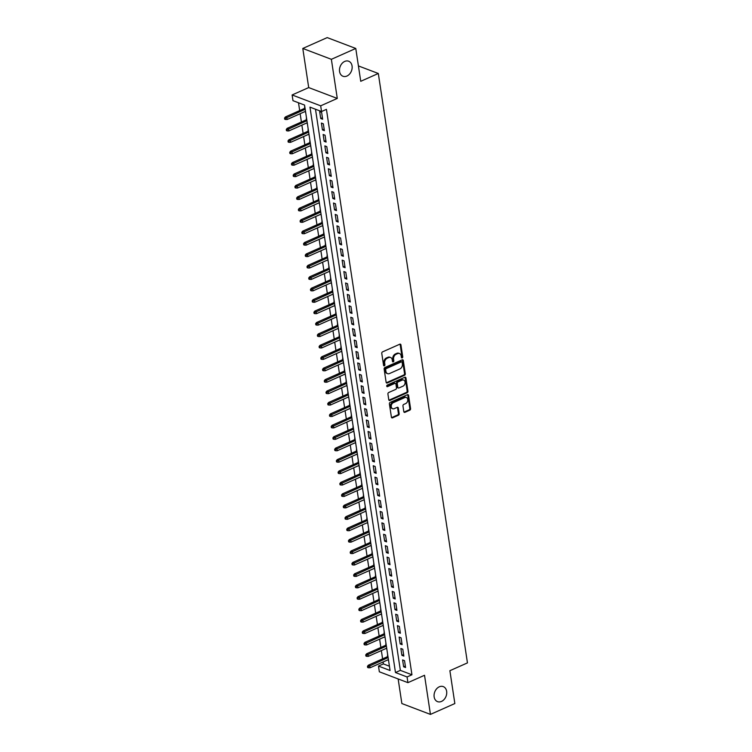 <?xml version="1.0" encoding="UTF-8"?>
<svg xmlns="http://www.w3.org/2000/svg" width="752" height="752" viewBox="0 0 752 752"><rect width="100%" height="100%" fill="white"/><g stroke="black" fill="none" stroke-linecap="round" stroke-linejoin="round"><path stroke-width="1.13" d="M402.188 357.886A0.865 0.649 110.8 0 0 402.734 356.805L400.938 344.895A1.231 0.931 110.8 0 0 399.81 344.2L382.561 351.87A1.231 0.931 110.8 0 0 381.772 353.421L383.567 365.331A0.865 0.649 110.8 0 0 384.911 364.729L384.676 363.188A3.948 2.97 110.8 0 1 387.205 358.243L388.643 357.604A3.948 2.97 110.8 0 1 390.589 357.501A3.948 2.97 110.8 0 1 392.253 359.823L392.478 361.364A0.865 0.649 110.8 0 0 393.822 360.772L393.587 359.23A3.948 2.97 110.8 0 1 396.116 354.277L397.554 353.637A3.948 2.97 110.8 0 1 399.5 353.534A3.948 2.97 110.8 0 1 401.164 355.856L401.399 357.397A0.865 0.649 110.8 0 0 402.188 357.886M401.446 357.576A0.865 0.649 110.8 0 0 401.963 356.514L400.167 344.595A1.231 0.931 110.8 0 0 399.979 344.134M383.614 365.51A0.865 0.649 110.8 0 0 384.14 364.438L383.905 362.896L384.676 363.188M392.535 361.543A0.865 0.649 110.8 0 0 393.052 360.471L392.817 358.93L393.587 359.23M439.29 686.811A8.046 6.063 110.8 0 0 434.12 694.453A8.046 6.063 110.8 0 0 437.542 701.644A8.046 6.063 110.8 0 0 441.499 701.428A8.046 6.063 110.8 0 0 446.679 693.795A8.046 6.063 110.8 0 0 443.257 686.604A8.046 6.063 110.8 0 0 439.29 686.811M344.707 61.429A8.046 6.063 110.8 0 0 339.537 69.071A8.046 6.063 110.8 0 0 342.959 76.253A8.046 6.063 110.8 0 0 346.926 76.046A8.046 6.063 110.8 0 0 352.096 68.413A8.046 6.063 110.8 0 0 348.674 61.222A8.046 6.063 110.8 0 0 344.707 61.429M403.815 411.635A1.231 0.931 110.8 0 0 404.943 412.331L409.784 410.178A1.231 0.931 110.8 0 0 410.573 408.627L408.571 395.402A1.231 0.931 110.8 0 0 407.443 394.706L390.194 402.376A1.231 0.931 110.8 0 0 389.404 403.927L391.407 417.153A1.231 0.931 110.8 0 0 392.535 417.849L398.381 415.254A1.231 0.931 110.8 0 0 399.171 413.703L398.316 408.045A1.231 0.931 110.8 0 0 397.188 407.349L394.283 408.637A3.299 2.491 110.8 0 1 392.657 408.721A3.299 2.491 110.8 0 1 391.256 405.77A3.299 2.491 110.8 0 1 393.381 402.64L404.736 397.592A3.299 2.491 110.8 0 1 406.362 397.498A3.299 2.491 110.8 0 1 407.763 400.449A3.299 2.491 110.8 0 1 405.648 403.589L403.749 404.426A1.231 0.931 110.8 0 0 402.959 405.977L403.815 411.635M407.058 676.95L407.922 682.656L379.346 671.799L378.482 666.084L390.072 670.493L304.56 105.073L292.979 100.674L292.114 94.959L320.681 105.825L321.546 111.531L309.965 107.132L395.477 672.542L407.058 676.95L411.946 674.779L326.434 109.36L321.546 111.531M355.771 48.457L331.369 59.314L302.793 48.457L327.205 37.6L355.771 48.457L360.744 81.301L378.312 73.48L467.453 662.888L449.884 670.699L454.847 703.543L430.435 714.4L424.523 675.277L407.922 682.656M302.793 48.457L308.705 87.58L337.281 98.437L331.369 59.314M337.281 98.437L320.681 105.825M404.51 375.314A1.231 0.931 110.8 0 0 405.3 373.763L403.298 360.537A1.231 0.931 110.8 0 0 402.17 359.841L384.921 367.512A1.231 0.931 110.8 0 0 384.131 369.053L386.133 382.289A1.231 0.931 110.8 0 0 387.261 382.984L404.51 375.314L403.739 375.013A1.231 0.931 110.8 0 0 404.529 373.471L402.527 360.236A1.231 0.931 110.8 0 0 402.348 359.776M405.939 377.965L407.941 391.2A1.231 0.931 110.8 0 1 407.152 392.741L389.903 400.421A1.231 0.931 110.8 0 1 388.775 399.726L387.919 394.057A1.231 0.931 110.8 0 1 388.699 392.516L395.702 389.404A1.231 0.931 110.8 0 0 396.492 387.853L395.919 384.093A1.231 0.931 110.8 0 0 394.791 383.407L387.506 386.641A0.865 0.649 110.8 0 1 387.271 385.071L404.811 377.269A1.231 0.931 110.8 0 1 405.939 377.965L405.168 377.673L407.17 390.899L407.941 391.2M398.146 678.943L401.859 703.543L430.435 714.4M388.023 659.786L388.596 660.726M387.609 654.221L387.543 656.656M386.293 648.365L386.866 649.305M385.879 642.8L385.823 645.235M384.563 636.944L385.137 637.884M384.159 631.379L384.093 633.814M382.834 625.523L383.407 626.454M382.43 619.958L382.364 622.393M381.114 614.102L381.687 615.033M380.7 608.537L380.634 610.972M379.384 602.681L379.957 603.612M378.97 597.116L378.914 599.551M377.654 591.251L378.228 592.191M377.241 585.686L377.184 588.12M375.925 579.83L376.498 580.77M375.521 574.265L375.455 576.699M374.205 568.409L374.769 569.349M373.791 562.844L373.725 565.278M372.475 556.988L373.048 557.918M372.061 551.423L371.996 553.857M370.745 545.567L371.319 546.497M370.332 540.002L370.275 542.436M369.016 534.146L369.589 535.076M368.612 528.581L368.546 531.015M367.286 522.715L367.86 523.655M366.882 517.15L366.816 519.585M365.566 511.294L366.139 512.234M365.152 505.729L365.087 508.164M363.836 499.873L364.41 500.813M363.423 494.308L363.366 496.743M362.107 488.452L362.68 489.392M361.693 482.887L361.637 485.322M360.377 477.031L360.951 477.962M359.973 471.466L359.907 473.901M358.657 465.61L359.221 466.541M358.243 460.045L358.178 462.48M356.927 454.18L357.501 455.12M356.514 448.624L356.448 451.05M355.198 442.759L355.771 443.699M354.784 437.194L354.728 439.629M353.468 431.338L354.042 432.278M353.064 425.773L352.998 428.208M351.739 419.917L352.312 420.857M351.334 414.352L351.269 416.787M350.018 408.496L350.592 409.426M349.605 402.931L349.539 405.366M348.289 397.075L348.862 398.005M347.875 391.51L347.819 393.945M346.559 385.644L347.133 386.584M346.146 380.089L346.089 382.514M344.83 374.223L345.403 375.163M344.425 368.659L344.36 371.093M343.109 362.802L343.673 363.742M342.696 357.238L342.63 359.672M341.38 351.381L341.953 352.321M340.966 345.817L340.9 348.251M339.65 339.96L340.224 340.891M339.237 334.396L339.18 336.83M337.921 328.539L338.494 329.47M337.516 322.975L337.451 325.409M336.191 317.118L336.764 318.049M335.787 311.554L335.721 313.979M334.471 305.688L335.044 306.628M334.057 300.123L333.991 302.558M332.741 294.267L333.315 295.207M332.328 288.702L332.271 291.137M331.012 282.846L331.585 283.786M330.598 277.281L330.542 279.716M329.282 271.425L329.855 272.356M328.878 265.86L328.812 268.295M327.562 260.004L328.135 260.935M327.148 254.439L327.082 256.874M325.832 248.583L326.406 249.514M325.419 243.018L325.353 245.453M324.103 237.153L324.676 238.093M323.689 231.588L323.633 234.022M322.373 225.732L322.946 226.672M321.969 220.167L321.903 222.601M320.643 214.311L321.217 215.251M320.239 208.746L320.173 211.18M318.923 202.89L319.497 203.82M318.51 197.325L318.444 199.759M317.194 191.469L317.767 192.399M316.78 185.904L316.724 188.338M315.464 180.048L316.037 180.978M315.05 174.483L314.994 176.917M313.734 168.617L314.308 169.557M313.33 163.052L313.264 165.487M312.014 157.196L312.588 158.136M311.601 151.631L311.535 154.066M310.285 145.775L310.858 146.715M309.871 140.21L309.805 142.645M308.555 134.354L309.128 135.285M308.141 128.789L308.085 131.224M306.825 122.933L307.399 123.864M306.421 117.368L306.355 119.803M322.646 119.23L321.612 112.377L319.675 111.644L320.719 118.496L322.646 119.23M324.375 130.651L323.332 123.798L321.405 123.065L322.439 129.917L324.375 130.651M326.105 142.072L325.061 135.219L323.134 134.486L324.168 141.338L326.105 142.072M327.825 153.493L326.791 146.64L324.864 145.907L325.898 152.759L327.825 153.493M329.555 164.923L328.521 158.061L326.584 157.328L327.628 164.18L329.555 164.923M331.284 176.344L330.25 169.491L328.314 168.758L329.348 175.611L331.284 176.344M333.014 187.765L331.97 180.912L330.043 180.179L331.077 187.032L333.014 187.765M334.734 199.186L333.7 192.333L331.773 191.6L332.807 198.453L334.734 199.186M336.464 210.607L335.43 203.754L333.503 203.021L334.537 209.874L336.464 210.607M338.193 222.028L337.159 215.175L335.223 214.442L336.266 221.295L338.193 222.028M339.923 233.458L338.879 226.596L336.952 225.863L337.986 232.716L339.923 233.458M341.652 244.879L340.609 238.027L338.682 237.284L339.716 244.146L341.652 244.879M343.373 256.3L342.339 249.448L340.412 248.715L341.446 255.567L343.373 256.3M345.102 267.721L344.068 260.869L342.132 260.136L343.175 266.988L345.102 267.721M346.832 279.142L345.798 272.29L343.861 271.557L344.895 278.409L346.832 279.142M348.561 290.563L347.518 283.711L345.591 282.978L346.625 289.83L348.561 290.563M350.282 301.984L349.248 295.132L347.321 294.399L348.355 301.251L350.282 301.984M352.011 313.415L350.977 306.562L349.05 305.82L350.084 312.682L352.011 313.415M353.741 324.836L352.707 317.983L350.77 317.25L351.814 324.103L353.741 324.836M355.47 336.257L354.427 329.404L352.5 328.671L353.534 335.524L355.47 336.257M357.2 347.678L356.157 340.825L354.23 340.092L355.264 346.945L357.2 347.678M358.92 359.099L357.886 352.246L355.959 351.513L356.993 358.366L358.92 359.099M360.65 370.52L359.616 363.667L357.679 362.934L358.723 369.787L360.65 370.52M362.379 381.95L361.345 375.098L359.409 374.355L360.443 381.217L362.379 381.95M364.109 393.371L363.066 386.519L361.139 385.785L362.173 392.638L364.109 393.371M365.829 404.792L364.795 397.94L362.868 397.206L363.902 404.059L365.829 404.792M367.559 416.213L366.525 409.361L364.598 408.627L365.632 415.48L367.559 416.213M369.288 427.634L368.254 420.782L366.318 420.048L367.361 426.901L369.288 427.634M371.018 439.055L369.975 432.203L368.048 431.469L369.082 438.322L371.018 439.055M372.738 450.486L371.704 443.624L369.777 442.89L370.811 449.752L372.738 450.486M374.468 461.907L373.434 455.054L371.507 454.321L372.541 461.173L374.468 461.907M376.197 473.328L375.163 466.475L373.227 465.742L374.27 472.594L376.197 473.328M377.927 484.749L376.893 477.896L374.957 477.163L375.991 484.015L377.927 484.749M379.657 496.17L378.613 489.317L376.686 488.584L377.72 495.436L379.657 496.17M381.377 507.591L380.343 500.738L378.416 500.005L379.45 506.857L381.377 507.591M383.106 519.021L382.072 512.159L380.136 511.426L381.179 518.278L383.106 519.021M384.836 530.442L383.802 523.589L381.866 522.856L382.909 529.709L384.836 530.442M386.566 541.863L385.522 535.01L383.595 534.277L384.629 541.13L386.566 541.863M388.286 553.284L387.252 546.431L385.325 545.698L386.359 552.551L388.286 553.284M390.015 564.705L388.981 557.852L387.054 557.119L388.088 563.972L390.015 564.705M391.745 576.126L390.711 569.273L388.775 568.54L389.818 575.393L391.745 576.126M393.475 587.556L392.441 580.694L390.504 579.961L391.538 586.814L393.475 587.556M395.204 598.977L394.161 592.125L392.234 591.392L393.268 598.244L395.204 598.977M396.924 610.398L395.89 603.546L393.963 602.813L394.997 609.665L396.924 610.398M398.654 621.819L397.62 614.967L395.684 614.234L396.727 621.086L398.654 621.819M400.384 633.24L399.35 626.388L397.413 625.655L398.457 632.507L400.384 633.24M402.113 644.661L401.07 637.809L399.143 637.076L400.177 643.928L402.113 644.661M403.833 656.092L402.799 649.23L400.872 648.497L401.906 655.349L403.833 656.092M315.492 109.228L400.355 670.37L411.946 674.779M402.602 659.927L403.636 666.78L405.563 667.513L404.529 660.66L402.602 659.927M298.506 102.77L299.681 110.582M300.151 113.712L301.411 122.003M301.881 125.133L303.141 133.424M303.611 136.554L304.861 144.845M305.34 147.975L306.59 156.266M307.07 159.396L308.32 167.687M308.79 170.817L310.05 179.117M310.52 182.247L311.779 190.538M312.249 193.668L313.499 201.959M313.979 205.089L315.229 213.38M315.699 216.51L316.959 224.801M317.429 227.931L318.688 236.222M319.158 239.352L320.408 247.643M320.888 250.783L322.138 259.073M322.617 262.204L323.868 270.494M324.338 273.625L325.597 281.915M326.067 285.046L327.327 293.336M327.797 296.467L329.047 304.757M329.526 307.888L330.777 316.178M331.247 319.309L332.506 327.609M332.976 330.739L334.236 339.03M334.706 342.16L335.956 350.451M336.435 353.581L337.686 361.872M338.165 365.002L339.415 373.293M339.885 376.423L341.145 384.714M341.615 387.844L342.874 396.144M343.344 399.274L344.595 407.565M345.074 410.695L346.324 418.986M346.794 422.116L348.054 430.407M348.524 433.537L349.783 441.828M350.253 444.958L351.504 453.249M351.983 456.379L353.233 464.68M353.713 467.81L354.963 476.101M355.433 479.231L356.692 487.522M357.162 490.652L358.422 498.943M358.892 502.073L360.142 510.364M360.622 513.494L361.872 521.785M362.342 524.915L363.601 533.215M364.071 536.345L365.331 544.636M365.801 547.766L367.051 556.057M367.531 559.187L368.781 567.478M369.26 570.608L370.51 578.899M370.98 582.029L372.24 590.32M372.71 593.45L373.97 601.75M374.44 604.881L375.69 613.171M376.169 616.302L377.419 624.592M377.889 627.723L379.149 636.013M379.619 639.144L380.879 647.434M381.349 650.565L382.599 658.855M383.078 661.986L383.37 663.913L389.423 666.216M304.692 105.947L304.626 108.382M305.105 111.512L305.726 112.8M378.312 73.48L358.413 65.922M383.37 663.913L378.482 666.084M308.705 87.58L292.114 94.959M400.355 670.37L395.477 672.542M320.719 118.496L322.42 117.735M322.439 129.917L324.15 129.156M324.168 141.338L325.879 140.577M325.898 152.759L327.599 152.007M327.628 164.18L329.329 163.428M329.348 175.611L331.059 174.849M331.077 187.032L332.788 186.27M332.807 198.453L334.508 197.691M334.537 209.874L336.238 209.112M336.266 221.295L337.968 220.543M337.986 232.716L339.697 231.964M339.716 244.146L341.427 243.385M341.446 255.567L343.147 254.806M343.175 266.988L344.877 266.227M344.895 278.409L346.606 277.648M346.625 289.83L348.336 289.078M348.355 301.251L350.056 300.499M350.084 312.682L351.786 311.92M351.814 324.103L353.515 323.341M353.534 335.524L355.245 334.762M355.264 346.945L356.974 346.183M356.993 358.366L358.695 357.614M358.723 369.787L360.424 369.035M360.443 381.217L362.154 380.456M362.173 392.638L363.883 391.877M363.902 404.059L365.604 403.298M365.632 415.48L367.333 414.719M367.361 426.901L369.063 426.149M369.082 438.322L370.792 437.57M370.811 449.752L372.513 448.991M372.541 461.173L374.242 460.412M374.27 472.594L375.972 471.833M375.991 484.015L377.701 483.254M377.72 495.436L379.431 494.675M379.45 506.857L381.151 506.105M381.179 518.278L382.881 517.526M382.909 529.709L384.61 528.947M384.629 541.13L386.34 540.368M386.359 552.551L388.06 551.789M388.088 563.972L389.79 563.21M389.818 575.393L391.519 574.641M391.538 586.814L393.249 586.062M393.268 598.244L394.979 597.483M394.997 609.665L396.699 608.904M396.727 621.086L398.428 620.325M398.457 632.507L400.158 631.746M400.177 643.928L401.888 643.176M401.906 655.349L403.608 654.597M403.636 666.78L405.337 666.018M399.5 353.534L398.729 353.243A3.948 2.97 110.8 0 0 396.783 353.346L397.554 353.637M392.817 358.93A3.948 2.97 110.8 0 1 395.345 353.985L396.783 353.346M390.589 357.501L389.809 357.2A3.948 2.97 110.8 0 0 387.872 357.303L388.643 357.604M383.905 362.896A3.948 2.97 110.8 0 1 386.434 357.943L387.872 357.303M386.312 382.749A1.231 0.931 110.8 0 0 386.49 382.693L403.739 375.013M402.141 362.361A0.865 0.649 110.8 0 0 401.352 361.872L386.218 368.612A0.865 0.649 110.8 0 0 385.663 369.693L385.908 371.319A3.948 2.97 110.8 0 0 387.571 373.65A3.948 2.97 110.8 0 0 389.517 373.547L399.867 368.941A3.948 2.97 110.8 0 0 402.395 363.987L402.141 362.361M401.784 361.853L401.013 361.562A0.865 0.649 110.8 0 0 400.581 361.58L401.352 361.872M387.571 373.65L386.801 373.349A3.948 2.97 110.8 0 1 385.137 371.027L384.892 369.401A0.865 0.649 110.8 0 1 385.438 368.32L400.581 361.58M388.953 400.186A1.231 0.931 110.8 0 0 389.122 400.12L406.381 392.45A1.231 0.931 110.8 0 0 407.17 390.899M395.402 383.37L394.631 383.078A1.231 0.931 110.8 0 0 394.02 383.106L386.763 386.34M402.959 386.171A3.299 2.491 110.8 0 0 405.084 383.041A3.299 2.491 110.8 0 0 403.674 380.089A3.299 2.491 110.8 0 0 402.047 380.174L398.052 381.95A1.231 0.931 110.8 0 0 397.263 383.501L397.827 387.261A1.231 0.931 110.8 0 0 398.955 387.947L402.959 386.171M403.674 380.089L402.903 379.798A3.299 2.491 110.8 0 0 401.277 379.882L402.047 380.174M398.353 387.985L397.582 387.694A1.231 0.931 110.8 0 1 397.056 386.96L396.492 383.21A1.231 0.931 110.8 0 1 397.282 381.659L401.277 379.882M406.362 397.498L405.591 397.206A3.299 2.491 110.8 0 0 403.965 397.291L404.736 397.592M392.657 408.721L391.886 408.43A3.299 2.491 110.8 0 1 390.485 405.478A3.299 2.491 110.8 0 1 392.61 402.348L403.965 397.291M391.585 417.614A1.231 0.931 110.8 0 0 391.764 417.557L397.611 414.963A1.231 0.931 110.8 0 0 398.4 413.412L397.545 407.753A1.231 0.931 110.8 0 0 397.366 407.293M404.003 412.096A1.231 0.931 110.8 0 0 404.172 412.04L409.013 409.887A1.231 0.931 110.8 0 0 409.802 408.336L407.8 395.11A1.231 0.931 110.8 0 0 407.622 394.65M284.547 118.055L284.717 119.192L285.487 119.493L285.318 118.346L284.547 118.055L285.44 116.917L286.822 117.444L287.142 119.502L305.5 111.324M285.318 118.346L305.19 109.275M285.44 116.917L305.03 108.194M287.142 119.502L285.487 119.493M286.277 129.476L286.446 130.622L287.217 130.914L287.048 129.767L286.277 129.476L287.161 128.338L288.552 128.865L288.862 130.923L307.23 122.755M287.048 129.767L306.919 120.696M287.161 128.338L306.76 119.624M288.862 130.923L287.217 130.914M287.997 140.897L288.176 142.043L288.947 142.335L288.768 141.188L287.997 140.897L288.89 139.759L290.281 140.286L290.592 142.344L308.959 134.176M288.768 141.188L308.649 132.117M288.89 139.759L308.489 131.045M290.592 142.344L288.947 142.335M289.727 152.318L289.896 153.464L290.676 153.756L290.498 152.618L289.727 152.318L290.62 151.18L292.011 151.707L292.321 153.765L310.689 145.597M290.498 152.618L310.379 143.538M290.62 151.18L310.209 142.466M292.321 153.765L290.676 153.756M291.456 163.739L291.626 164.885L292.396 165.177L292.227 164.039L291.456 163.739L292.349 162.601L293.741 163.137L294.051 165.186L312.418 157.018M292.227 164.039L312.099 154.959M292.349 162.601L311.939 153.887M294.051 165.186L292.396 165.177M293.186 175.169L293.355 176.306L294.126 176.598L293.957 175.46L293.186 175.169L294.07 174.022L295.461 174.558L295.771 176.607L314.139 168.439M293.957 175.46L313.828 166.389M294.07 174.022L313.669 165.308M295.771 176.607L294.126 176.598M294.906 186.59L295.085 187.727L295.856 188.028L295.686 186.881L294.906 186.59L295.799 185.453L297.19 185.979L297.501 188.038L315.868 179.86M295.686 186.881L315.558 177.81M295.799 185.453L315.398 176.729M297.501 188.038L295.856 188.028M296.636 198.011L296.814 199.148L297.585 199.449L297.407 198.302L296.636 198.011L297.529 196.874L298.92 197.4L299.23 199.459L317.598 191.29M297.407 198.302L317.288 189.231M297.529 196.874L317.128 188.16M299.23 199.459L297.585 199.449M298.365 209.432L298.535 210.579L299.315 210.87L299.136 209.723L298.365 209.432L299.258 208.295L300.65 208.821L300.96 210.88L319.327 202.711M299.136 209.723L319.017 200.652M299.258 208.295L318.848 199.581M300.96 210.88L299.315 210.87M300.095 220.853L300.264 222L301.035 222.291L300.866 221.154L300.095 220.853L300.988 219.716L302.37 220.242L302.689 222.301L321.048 214.132M300.866 221.154L320.737 212.073M300.988 219.716L320.578 211.002M302.689 222.301L301.035 222.291M301.825 232.274L301.994 233.421L302.765 233.712L302.595 232.575L301.825 232.274L302.708 231.137L304.099 231.672L304.41 233.722L322.777 225.553M302.595 232.575L322.467 223.494M302.708 231.137L322.307 222.423M304.41 233.722L302.765 233.712M303.545 243.704L303.723 244.842L304.494 245.133L304.316 243.996L303.545 243.704L304.438 242.558L305.829 243.093L306.139 245.143L324.507 236.974M304.316 243.996L324.197 234.925M304.438 242.558L324.037 233.844M306.139 245.143L304.494 245.133M305.274 255.125L305.444 256.263L306.224 256.564L306.045 255.417L305.274 255.125L306.167 253.988L307.559 254.514L307.869 256.573L326.236 248.395M306.045 255.417L325.926 246.346M306.167 253.988L325.757 245.265M307.869 256.573L306.224 256.564M307.004 266.546L307.173 267.684L307.944 267.985L307.775 266.838L307.004 266.546L307.897 265.409L309.288 265.935L309.598 267.994L327.966 259.825M307.775 266.838L327.646 257.767M307.897 265.409L327.487 256.695M309.598 267.994L307.944 267.985M308.734 277.967L308.903 279.114L309.674 279.406L309.504 278.259L308.734 277.967L309.617 276.83L311.008 277.356L311.319 279.415L329.686 271.246M309.504 278.259L329.376 269.188M309.617 276.83L329.216 268.116M311.319 279.415L309.674 279.406M310.454 289.388L310.632 290.535L311.403 290.827L311.234 289.68L310.454 289.388L311.347 288.251L312.738 288.777L313.048 290.836L331.416 282.667M311.234 289.68L331.106 280.609M311.347 288.251L330.946 279.537M313.048 290.836L311.403 290.827M312.183 300.809L312.362 301.956L313.133 302.248L312.954 301.11L312.183 300.809L313.076 299.672L314.468 300.198L314.778 302.257L333.145 294.088M312.954 301.11L332.835 292.03M313.076 299.672L332.675 290.958M314.778 302.257L313.133 302.248M313.913 312.24L314.082 313.377L314.853 313.669L314.684 312.531L313.913 312.24L314.806 311.093L316.197 311.629L316.507 313.678L334.875 305.509M314.684 312.531L334.565 303.46M314.806 311.093L334.396 302.379M316.507 313.678L314.853 313.669M315.643 323.661L315.812 324.798L316.583 325.09L316.413 323.952L315.643 323.661L316.536 322.523L317.917 323.05L318.237 325.108L336.595 316.93M316.413 323.952L336.285 314.881M316.536 322.523L336.125 313.8M318.237 325.108L316.583 325.09M317.372 335.082L317.541 336.219L318.312 336.52L318.143 335.373L317.372 335.082L318.256 333.944L319.647 334.471L319.957 336.529L338.325 328.361M318.143 335.373L338.015 326.302M318.256 333.944L337.855 325.231M319.957 336.529L318.312 336.52M319.092 346.503L319.271 347.65L320.042 347.941L319.863 346.794L319.092 346.503L319.985 345.365L321.377 345.892L321.687 347.95L340.054 339.782M319.863 346.794L339.744 337.723M319.985 345.365L339.584 336.652M321.687 347.95L320.042 347.941M320.822 357.924L320.991 359.071L321.771 359.362L321.593 358.215L320.822 357.924L321.715 356.786L323.106 357.313L323.416 359.371L341.784 351.203M321.593 358.215L341.474 349.144M321.715 356.786L341.305 348.073M323.416 359.371L321.771 359.362M322.552 369.345L322.721 370.492L323.492 370.783L323.322 369.646L322.552 369.345L323.445 368.207L324.836 368.734L325.146 370.792L343.514 362.624M323.322 369.646L343.194 360.565M323.445 368.207L343.034 359.494M325.146 370.792L323.492 370.783M324.281 380.775L324.45 381.913L325.221 382.204L325.052 381.067L324.281 380.775L325.165 379.628L326.556 380.164L326.866 382.213L345.234 374.045M325.052 381.067L344.924 371.986M325.165 379.628L344.764 370.915M326.866 382.213L325.221 382.204M326.001 392.196L326.18 393.334L326.951 393.625L326.782 392.488L326.001 392.196L326.894 391.059L328.286 391.585L328.596 393.644L346.963 385.466M326.782 392.488L346.653 383.417M326.894 391.059L346.493 382.336M328.596 393.644L326.951 393.625M327.731 403.617L327.91 404.755L328.68 405.055L328.502 403.909L327.731 403.617L328.624 402.48L330.015 403.006L330.325 405.065L348.693 396.896M328.502 403.909L348.383 394.838M328.624 402.48L348.223 393.766M330.325 405.065L328.68 405.055M329.461 415.038L329.63 416.185L330.401 416.476L330.231 415.33L329.461 415.038L330.354 413.901L331.745 414.427L332.055 416.486L350.423 408.317M330.231 415.33L350.112 406.259M330.354 413.901L349.943 405.187M332.055 416.486L330.401 416.476M331.19 426.459L331.359 427.606L332.13 427.897L331.961 426.751L331.19 426.459L332.083 425.322L333.465 425.848L333.785 427.907L352.143 419.738M331.961 426.751L351.833 417.68M332.083 425.322L351.673 416.608M333.785 427.907L332.13 427.897M332.92 437.88L333.089 439.027L333.86 439.318L333.691 438.181L332.92 437.88L333.803 436.743L335.195 437.269L335.505 439.328L353.872 431.159M333.691 438.181L353.562 429.101M333.803 436.743L353.402 428.029M335.505 439.328L333.86 439.318M334.64 449.311L334.819 450.448L335.589 450.739L335.411 449.602L334.64 449.311L335.533 448.164L336.924 448.7L337.234 450.749L355.602 442.58M335.411 449.602L355.292 440.522M335.533 448.164L355.132 439.45M337.234 450.749L335.589 450.739M336.37 460.732L336.539 461.869L337.319 462.16L337.14 461.023L336.37 460.732L337.263 459.594L338.654 460.121L338.964 462.17L357.332 454.001M337.14 461.023L357.021 451.952M337.263 459.594L356.852 450.871M338.964 462.17L337.319 462.16M338.099 472.153L338.268 473.29L339.039 473.591L338.87 472.444L338.099 472.153L338.992 471.015L340.383 471.542L340.694 473.6L359.061 465.432M338.87 472.444L358.742 463.373M338.992 471.015L358.582 462.292M340.694 473.6L339.039 473.591M339.829 483.574L339.998 484.72L340.769 485.012L340.6 483.865L339.829 483.574L340.712 482.436L342.104 482.963L342.414 485.021L360.781 476.853M340.6 483.865L360.471 474.794M340.712 482.436L360.311 473.722M342.414 485.021L340.769 485.012M341.549 494.995L341.728 496.141L342.498 496.433L342.329 495.286L341.549 494.995L342.442 493.857L343.833 494.384L344.143 496.442L362.511 488.274M342.329 495.286L362.201 486.215M342.442 493.857L362.041 485.143M344.143 496.442L342.498 496.433M343.279 506.416L343.457 507.562L344.228 507.854L344.049 506.716L343.279 506.416L344.172 505.278L345.563 505.805L345.873 507.863L364.241 499.695M344.049 506.716L363.93 497.636M344.172 505.278L363.761 496.564M345.873 507.863L344.228 507.854M345.008 517.846L345.177 518.983L345.948 519.275L345.779 518.137L345.008 517.846L345.901 516.699L347.292 517.235L347.603 519.284L365.97 511.116M345.779 518.137L365.66 509.057M345.901 516.699L365.491 507.985M347.603 519.284L345.948 519.275M346.738 529.267L346.907 530.404L347.678 530.696L347.509 529.558L346.738 529.267L347.631 528.13L349.013 528.656L349.323 530.705L367.69 522.537M347.509 529.558L367.38 520.487M347.631 528.13L367.22 519.406M349.323 530.705L347.678 530.696M348.458 540.688L348.637 541.825L349.407 542.126L349.238 540.979L348.458 540.688L349.351 539.551L350.742 540.077L351.052 542.136L369.42 533.967M349.238 540.979L369.11 531.908M349.351 539.551L368.95 530.827M351.052 542.136L349.407 542.126M350.188 552.109L350.366 553.256L351.137 553.547L350.958 552.4L350.188 552.109L351.081 550.972L352.472 551.498L352.782 553.557L371.15 545.388M350.958 552.4L370.839 543.329M351.081 550.972L370.68 542.258M352.782 553.557L351.137 553.547M351.917 563.53L352.086 564.677L352.867 564.968L352.688 563.821L351.917 563.53L352.81 562.393L354.201 562.919L354.512 564.978L372.879 556.809M352.688 563.821L372.569 554.75M352.81 562.393L372.4 553.679M354.512 564.978L352.867 564.968M353.647 574.951L353.816 576.098L354.587 576.389L354.418 575.252L353.647 574.951L354.54 573.814L355.931 574.34L356.241 576.399L374.609 568.23M354.418 575.252L374.289 566.171M354.54 573.814L374.129 565.1M356.241 576.399L354.587 576.389M355.376 586.372L355.546 587.519L356.316 587.81L356.147 586.673L355.376 586.372L356.26 585.235L357.651 585.77L357.961 587.82L376.329 579.651M356.147 586.673L376.019 577.592M356.26 585.235L375.859 576.521M357.961 587.82L356.316 587.81M357.097 597.802L357.275 598.94L358.046 599.231L357.877 598.094L357.097 597.802L357.99 596.656L359.381 597.191L359.691 599.241L378.059 591.072M357.877 598.094L377.748 589.023M357.99 596.656L377.589 587.942M359.691 599.241L358.046 599.231M358.826 609.223L359.005 610.361L359.776 610.662L359.597 609.515L358.826 609.223L359.719 608.086L361.11 608.612L361.421 610.671L379.788 602.493M359.597 609.515L379.478 600.444M359.719 608.086L379.309 599.363M361.421 610.671L359.776 610.662M360.556 620.644L360.725 621.782L361.496 622.083L361.327 620.936L360.556 620.644L361.449 619.507L362.84 620.033L363.15 622.092L381.518 613.923M361.327 620.936L381.208 611.865M361.449 619.507L381.038 610.793M363.15 622.092L361.496 622.083M362.285 632.065L362.455 633.212L363.225 633.504L363.056 632.357L362.285 632.065L363.178 630.928L364.56 631.454L364.87 633.513L383.238 625.344M363.056 632.357L382.928 623.286M363.178 630.928L382.768 622.214M364.87 633.513L363.225 633.504M364.006 643.486L364.184 644.633L364.955 644.925L364.786 643.787L364.006 643.486L364.899 642.349L366.29 642.875L366.6 644.934L384.968 636.765M364.786 643.787L384.657 634.707M364.899 642.349L384.498 633.635M366.6 644.934L364.955 644.925M365.735 654.907L365.914 656.054L366.685 656.346L366.506 655.208L365.735 654.907L366.628 653.77L368.019 654.306L368.33 656.355L386.697 648.186M366.506 655.208L386.387 646.128M366.628 653.77L386.227 645.056M368.33 656.355L366.685 656.346M367.465 666.338L367.634 667.475L368.414 667.767L368.236 666.629L367.465 666.338L368.358 665.191L369.749 665.727L370.059 667.776L388.427 659.607M368.236 666.629L388.117 657.558M368.358 665.191L387.947 656.477M370.059 667.776L368.414 667.767M401.963 356.514L402.734 356.805M384.14 364.438L384.911 364.729M393.052 360.471L393.822 360.772M395.345 353.985L396.116 354.277M386.434 357.943L387.205 358.243M400.167 344.595L400.938 344.895M386.49 382.693L387.261 382.984M402.527 360.236L403.298 360.537M404.529 373.471L405.3 373.763M385.438 368.32L386.218 368.612M384.892 369.401L385.663 369.693M385.137 371.027L385.908 371.319M406.381 392.45L407.152 392.741M389.122 400.12L389.903 400.421M394.02 383.106L394.791 383.407M386.782 386.368L387.506 386.641M397.282 381.659L398.052 381.95M396.492 383.21L397.263 383.501M397.056 386.96L397.827 387.261M392.61 402.348L393.381 402.64M397.545 407.753L398.316 408.045M398.4 413.412L399.171 413.703M397.611 414.963L398.381 415.254M391.764 417.557L392.535 417.849M407.8 395.11L408.571 395.402M409.802 408.336L410.573 408.627M409.013 409.887L409.784 410.178M404.172 412.04L404.943 412.331"/></g></svg>
